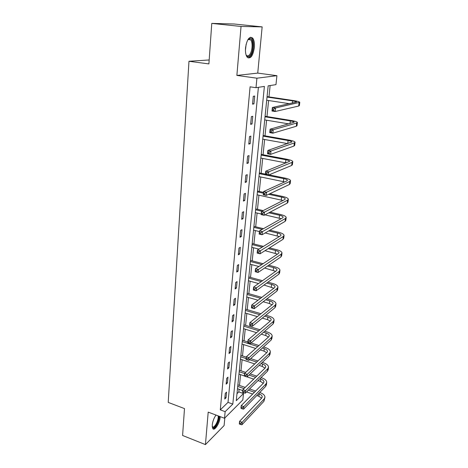 <?xml version="1.0" encoding="UTF-8"?>
<svg xmlns="http://www.w3.org/2000/svg" width="468" height="468" viewBox="0 0 468 468"><rect width="100%" height="100%" fill="white"/><g stroke="black" fill="none" stroke-linecap="round" stroke-linejoin="round"><path stroke-width="0.7" d="M216.005 415.063C213.958 417.977 212.706 421.299 212.244 425.032L212.759 428.577C214.49 431.443 219.749 423.271 220.153 417.222L220.194 416.637M254.376 47.549C254.703 43.208 254.136 40.055 252.679 38.083C249.345 36.018 246.958 39.283 245.524 47.882C245.226 52.2 245.794 55.312 247.221 57.225C250.573 59.278 252.954 56.049 254.376 47.549M243.5 393.559L242.833 399.918L224.517 418.263L225.143 411.659L232.807 404.106L264.385 86.416L256.008 87.692L256.914 78.197L276.916 75.681L275.968 84.649L268.158 85.843L236.276 400.684L243.5 393.559L238.815 391.897L239.084 389.277M209.178 59.962L188.973 61.273L168.211 402.404L184.491 408.593L182.59 435.468L205.434 444.6L224.102 425.564L224.833 417.947M188.973 61.273L208.898 63.923L211.77 23.4L234.135 24.003L262.15 26.887L241.043 26.454L236.872 75.43L256.914 78.197M236.872 75.43L257.739 73.102L262.15 26.887M257.739 73.102L276.916 75.681M239.476 385.416L240.581 374.64M240.973 370.785L242.102 359.746M242.494 355.902L243.652 344.594M244.044 340.757L245.226 329.174M245.618 325.342L246.835 313.472M247.227 309.652L248.467 297.49M248.859 293.682L250.128 281.221M250.52 277.419L251.825 264.648M252.211 260.857L253.551 247.765M253.937 243.986L255.312 230.566M255.692 226.804L257.102 213.045M257.482 209.301L258.927 195.185M259.307 191.459L260.787 176.986M261.167 173.277L262.683 158.43M263.063 154.738L264.619 139.511M264.993 135.837L266.59 120.212M266.965 116.561L268.603 100.526M268.977 96.905L270.135 85.539M211.77 23.4L241.043 26.454M236.983 393.67L238.815 391.897M256.008 87.692L250.087 86.837L220.288 409.857L228.015 402.363L258.4 87.329M253.287 96.285L252.55 104.159L253.948 103.878L254.697 96.039L253.287 96.285M251.374 116.62L250.643 124.33L252.041 123.979L252.773 116.298L251.374 116.62M249.491 136.545L248.783 144.103L250.169 143.676L250.883 136.147L249.491 136.545M247.654 156.072L246.952 163.472L248.338 162.981L249.034 155.598L247.654 156.072M245.846 175.207L245.162 182.467L246.537 181.9L247.227 174.669L245.846 175.207M244.08 193.963L243.407 201.082L244.776 200.456L245.448 193.36L244.08 193.963M242.342 212.361L241.687 219.34L243.05 218.65L243.705 211.694L242.342 212.361M240.64 230.396L239.996 237.247L241.353 236.498L241.997 229.671L240.64 230.396M238.972 248.093L238.341 254.808L239.686 254.007L240.324 247.309L238.972 248.093M237.334 265.455L236.714 272.043L238.054 271.183L238.68 264.613L237.334 265.455M235.732 282.491L235.117 288.955L236.457 288.042L237.065 281.596L235.732 282.491M234.152 299.204L233.555 305.551L234.883 304.592L235.486 298.262L234.152 299.204M232.608 315.619L232.017 321.849L233.339 320.837L233.93 314.625L232.608 315.619M231.087 331.73L230.508 337.849L231.824 336.79L232.403 330.689L231.087 331.73M229.595 347.548L229.027 353.556L230.332 352.457L230.905 346.46L229.595 347.548M228.127 363.086L227.571 368.989L228.875 367.842L229.431 361.957L228.127 363.086M226.688 378.349L226.143 384.146L227.436 382.959L227.986 377.173L226.688 378.349M225.278 393.336L224.739 399.034L226.026 397.806L226.565 392.125L225.278 393.336M224.517 418.263L208.201 412.127L205.434 444.6M220.288 409.857L225.143 411.659M228.015 402.363L232.807 404.106M252.591 103.668L253.948 103.878M250.702 123.751L252.041 123.979M248.841 143.43L250.169 143.676M247.022 162.724L248.338 162.981M245.244 181.631L246.537 181.9M243.495 200.169L244.776 200.456M241.78 218.351L243.05 218.65M240.096 236.188L241.353 236.498M238.446 253.679L239.686 254.007M236.826 270.849L238.054 271.183M235.24 287.697L236.457 288.042M233.678 304.235L234.883 304.592M232.146 320.469L233.339 320.837M230.642 336.416L231.824 336.79M229.168 352.071L230.332 352.457M227.717 367.45L228.875 367.842M226.29 382.555L227.436 382.959M224.892 397.396L226.026 397.806M273.727 109.067L272.458 108.868L272.312 110.272L273.581 110.477L273.727 109.067L275.535 107.991L275.161 111.507L272.002 111.01L272.364 107.494L275.535 107.991L299.783 102.305C299.456 101.749 297.478 101.187 293.857 100.626L267.064 96.619M267.023 97.052L292.623 100.883C295.033 101.263 296.343 101.632 296.56 102.006L272.364 107.494L272.458 108.868M266.701 100.24L289.616 103.721M273.581 110.477L275.161 111.507L298.678 106.037L299.397 105.563L299.766 102.428M272.002 111.01L272.312 110.272M247.753 39.897L249.502 38.557C253.574 37.148 254.147 50.907 250.286 55.312C248.619 57.219 247.198 57.037 246.022 54.75M246.092 54.902L246.285 55.16C247.315 56.265 248.426 56.107 249.625 54.674C252.322 51.538 252.989 42.278 250.655 39.838L248.888 39.166L247.859 39.757M248.134 57.956L250.462 56.441C253.796 52.545 254.627 41.079 251.737 38.043L250.573 37.224M218.93 416.163L218.895 417.462C218.527 423.218 213.285 430.578 212.22 426.722M212.209 426.553L212.256 426.623C213.648 428.922 217.872 422.388 218.187 417.538L218.182 415.882M212.917 428.764C215.145 429.133 219.036 421.996 219.393 416.97L219.439 416.356M271.434 130.824L270.182 130.607L270.042 131.988L271.294 132.204L271.434 130.824L273.224 129.735L272.862 133.181L269.738 132.637L270.1 129.203L273.224 129.735L296.677 123.037L297.402 122.476C297.086 121.82 295.144 121.183 291.564 120.568L265.075 116.257M265.023 116.778L290.33 120.908C292.711 121.317 294.009 121.738 294.214 122.177L270.1 129.203L270.182 130.607M264.707 119.902L288.914 123.903M271.294 132.204L272.862 133.181L296.297 126.249L297.022 125.676L297.385 122.628M269.738 132.637L270.042 131.988M269.194 152.106L267.959 151.878L267.819 153.223L269.053 153.457L269.194 152.106L270.966 151.012L270.609 154.376L267.526 153.796L267.877 150.439L270.966 151.012L294.337 142.904L295.068 142.243C294.77 141.482 292.851 140.774 289.312 140.119L263.127 135.509M263.069 136.112L288.089 140.529C290.441 140.967 291.716 141.435 291.909 141.944L267.877 150.439L267.959 151.878M262.759 139.177L287.75 143.641M269.053 153.457L270.609 154.376L293.968 146.051L294.694 145.378L295.045 142.418M267.526 153.796L267.819 153.223M267.006 172.932L265.783 172.686L265.643 174.002L266.865 174.248L267.006 172.932L268.761 171.826L268.41 175.12L265.362 174.505L265.707 171.218L268.761 171.826L292.044 162.373L292.781 161.618C292.5 160.758 290.61 159.98 287.112 159.284L261.214 154.387M261.144 155.072L285.889 159.763C288.212 160.226 289.47 160.746 289.657 161.314L265.707 171.218L265.783 172.686M260.84 158.079L286.293 162.969M266.865 174.248L268.41 175.12L291.681 165.456L292.418 164.683L292.757 161.817M265.362 174.505L265.643 174.002M264.859 193.307L263.654 193.05L263.513 194.343L264.724 194.6L264.859 193.307L266.596 192.196L266.257 195.419L263.244 194.77L263.583 191.552L266.596 192.196L289.797 181.449L290.534 180.607C290.271 179.654 288.405 178.811 284.948 178.074L269.03 174.862M265.403 174.131L259.342 172.908M259.266 173.669L283.731 178.618C286.03 179.109 287.27 179.671 287.446 180.303L286.942 180.87L263.583 191.552L263.654 193.05M258.968 176.611L284.667 181.912M264.724 194.6L266.257 195.419L289.44 184.474L290.183 183.614L290.511 180.829M263.244 194.77L263.513 194.343M262.759 213.256L261.565 212.987L261.431 214.25L262.624 214.525L262.759 213.256L264.478 212.139L264.145 215.292L261.173 214.613L261.501 211.46L264.478 212.139L287.598 200.158L288.341 199.222C288.083 198.186 286.252 197.274 282.83 196.501L269.861 193.717M263.496 192.354L257.499 191.073M257.418 191.903L263.408 193.196M268.609 194.308L281.619 197.104C283.889 197.625 285.111 198.227 285.275 198.918L284.772 199.543L261.501 211.46L261.565 212.987M257.125 194.799L282.935 200.485M262.624 214.525L264.145 215.292L287.247 203.118L287.99 202.17L288.311 199.467M261.173 214.613L261.431 214.25M260.699 232.789L259.524 232.508L259.395 233.743L260.571 234.029L260.699 232.789L262.408 231.66L262.08 234.755L259.143 234.041L259.465 230.952L262.408 231.66L285.439 218.497L286.182 217.48C285.942 216.356 284.135 215.385 280.753 214.572L270.1 212.156M263.191 210.594L255.698 208.892M255.604 209.799L261.934 211.238M268.854 212.811L279.542 215.239C281.794 215.783 282.994 216.427 283.152 217.175L282.649 217.86L259.465 230.952L259.524 232.508M255.317 212.636L261.238 213.993M264.982 214.853L281.145 218.702M260.571 234.029L262.08 234.755L285.094 221.405L285.843 220.369L286.153 217.743M259.143 234.041L259.395 233.743M258.687 251.919L257.523 251.62L257.394 252.831L258.558 253.129L258.687 251.919L260.378 250.784L260.056 253.808L257.154 253.065L257.47 250.041L260.378 250.784L283.321 236.48L284.07 235.386C283.842 234.181 282.058 233.152 278.717 232.303L269.925 230.203M263.502 228.671L253.925 226.383M253.826 227.36L262.255 229.379M268.69 230.917L277.506 233.029C279.735 233.596 280.917 234.281 281.069 235.082L280.56 235.819L257.47 250.041L257.523 251.62M253.545 230.139L259.401 231.555M265.186 232.953L279.332 236.574M258.558 253.129L260.056 253.808L282.982 239.335L283.731 238.224L284.035 235.667M256.716 270.656L255.563 270.346L255.44 271.534L256.593 271.844L256.716 270.656L258.389 269.515L258.079 272.481L255.206 271.703L255.516 268.743L258.389 269.515L281.245 254.124L281.993 252.948C281.783 251.667 280.022 250.585 276.717 249.696L269.451 247.876M263.431 246.367L252.188 243.547M252.082 244.589L262.191 247.133M268.228 248.648L275.512 250.479C277.711 251.07 278.881 251.79 279.022 252.644L278.513 253.434L255.516 268.743L255.563 270.346M251.807 247.32L258.95 249.134M265.028 250.672L277.501 254.106M256.593 271.844L258.079 272.481L280.911 256.92L281.666 255.733L281.958 253.252M254.785 289.013L253.644 288.692L253.521 289.856L254.662 290.178L254.785 289.013L256.446 287.867L256.136 290.768L253.299 289.973L253.597 287.065L256.446 287.867L279.203 271.434L279.958 270.182C279.759 268.825 278.021 267.69 274.751 266.772L268.767 265.198M263.08 263.706L250.479 260.401M250.368 261.507L261.852 264.525M267.55 266.029L273.552 267.608C275.728 268.217 276.886 268.977 277.015 269.878L276.506 270.72L253.597 287.065L253.644 288.692M250.099 264.186L258.868 266.514M264.607 268.029L275.675 271.311M254.662 290.178L256.136 290.768L278.881 274.178L279.636 272.914L279.922 270.504M252.89 307.002L251.761 306.669L251.644 307.809L252.767 308.143L252.89 307.002L254.534 305.85L254.235 308.699L251.427 307.868L251.725 305.025L254.534 305.85L277.202 288.417L277.963 287.1C277.776 285.667 276.061 284.474 272.826 283.526L267.912 282.181M262.519 280.701L248.806 276.945M248.689 278.115L261.296 281.578M266.701 283.064L271.633 284.415C273.786 285.047 274.921 285.843 275.049 286.79L274.535 287.68L251.725 305.025L251.761 306.669M248.42 280.747L258.541 283.544M263.981 285.047L273.856 288.194M252.767 308.143L254.235 308.699L276.886 291.114L277.647 289.78L277.922 287.434M251.035 324.634L249.918 324.295L249.801 325.412L250.912 325.751L251.035 324.634L252.661 323.476L252.369 326.266L249.59 325.412L249.883 322.627L252.661 323.476L275.243 305.089L276.003 303.697C275.827 302.199 274.137 300.959 270.931 299.976L266.935 298.836M261.793 297.367L247.162 293.196M247.034 294.419L260.577 298.291M265.736 299.766L269.743 300.918C271.873 301.567 272.996 302.398 273.113 303.393L272.598 304.329L249.883 322.627L249.918 324.295M246.776 297.004L258.014 300.24M263.203 301.737L269.445 303.533L272.048 304.773M250.912 325.751L252.369 326.266L274.932 307.728L275.693 306.329L275.962 304.054M249.216 341.921L248.11 341.57L247.999 342.664L249.099 343.015L249.216 341.921L250.83 340.757L250.538 343.494L247.794 342.617L248.081 339.885L250.83 340.757L273.318 321.452L274.078 319.995C273.915 318.427 272.247 317.14 269.077 316.128L265.865 315.18M260.939 313.718L245.542 309.155M245.413 310.43L259.734 314.689M264.672 316.157L267.889 317.117C270.001 317.79 271.107 318.649 271.218 319.685L270.697 320.668L248.081 339.885L248.11 341.57M245.156 312.975L257.341 316.62M262.308 318.1L267.597 319.685L270.252 321.042M249.099 343.015L250.538 343.494L273.008 324.043L273.774 322.581L274.037 320.364M246.226 359.582L247.315 359.945L247.432 358.868L246.338 358.506L246.033 359.488L246.314 356.803L249.034 357.698L271.422 337.516L272.189 335.995C272.037 334.363 270.387 333.029 267.251 331.993L264.724 331.215M259.997 329.759L243.957 324.827M243.822 326.161L258.792 330.782M263.537 332.245L266.07 333.023C268.158 333.719 269.252 334.602 269.352 335.685L268.837 336.708L246.314 356.803L246.338 358.506M243.571 328.659L256.552 332.684M261.32 334.164L265.783 335.55L268.486 337.024M247.432 358.868L249.034 357.698L248.748 360.383L271.124 340.06L271.89 338.534L272.142 336.381M248.748 360.383L247.315 359.945M244.489 376.173L245.565 376.541L245.677 375.488L244.6 375.12L244.302 376.032L244.577 373.4L247.268 374.318L269.568 353.287L270.334 351.708C270.188 350.017 268.568 348.637 265.461 347.572L263.531 346.958M258.974 345.507L251.105 343.003M247.864 341.973L242.395 340.23M242.254 341.617L257.78 346.572M262.349 348.028L264.285 348.648C266.351 349.362 267.427 350.275 267.526 351.398L267.006 352.462L244.577 373.4L244.6 375.12M242.009 344.068L255.674 348.455M260.261 349.929L263.999 351.129L266.731 352.72M245.677 375.488L247.268 374.318L246.987 376.951L269.275 355.785L270.042 354.2L270.288 352.106M246.987 376.951L245.565 376.541M242.787 392.453L243.851 392.827L243.963 391.792L242.898 391.418L242.605 392.26L242.874 389.68L245.536 390.616L267.743 368.778L268.509 367.14C268.38 365.385 266.772 363.969 263.7 362.875L262.296 362.413M257.897 360.968L250.708 358.605M246.279 357.148L240.862 355.364M240.722 356.797L246.127 358.582M249.502 359.699L256.71 362.074M261.121 363.531L262.53 363.999C264.572 364.724 265.637 365.672 265.73 366.83L265.21 367.936L242.874 389.68L242.898 391.418M240.476 359.208L254.721 363.934M259.149 365.403L262.25 366.432L265.005 368.135M243.963 391.792L245.536 390.616L245.261 393.202L267.456 371.235L268.222 369.585L268.462 367.555M245.261 393.202L243.851 392.827M241.119 408.418L242.172 408.804L242.278 407.786L241.225 407.406L240.944 408.184L241.207 405.651L243.84 406.61L265.953 383.994L266.725 382.297C266.596 380.49 265.017 379.027 261.975 377.916L261.027 377.594M256.768 376.149L250.187 373.914M245.671 372.382L239.359 370.241M239.206 371.721L244.565 373.546M248.988 375.049L255.592 377.302M259.857 378.752L260.805 379.074C262.829 379.817 263.882 380.794 263.964 381.993L263.443 383.134L241.207 405.651L241.225 407.406M238.967 374.09L244.314 375.921M247.081 376.863L253.709 379.133M257.991 380.601L260.53 381.467L263.297 383.274M242.278 407.786L243.84 406.61L243.571 409.143L265.666 386.404L266.438 384.702L266.672 382.725M243.571 409.143L242.172 408.804M239.481 424.09L240.523 424.482L240.628 423.481L239.581 423.09L239.312 423.809L239.569 421.329L242.172 422.3L264.192 398.941L264.964 397.192C264.847 395.331 263.285 393.828 260.272 392.693L259.74 392.506M255.61 391.061L249.561 388.943M245.197 387.416L237.879 384.86M237.721 386.387L243.998 388.586M248.373 390.125L254.44 392.254M258.576 393.705L259.108 393.892C261.115 394.653 262.15 395.647 262.226 396.887L261.706 398.063L239.569 421.329L239.581 423.09M237.487 388.715L242.781 390.581M246.566 391.915L252.65 394.062M256.803 395.524L258.839 396.244L261.618 398.157M240.628 423.481L242.172 422.3L241.909 424.792L263.911 401.31L264.911 397.636M241.909 424.792L240.523 424.482M292.623 100.883L292.365 103.118M299.064 102.761L298.678 106.037M246.145 44.132L245.431 50.287M290.33 120.908L290.025 123.593M296.677 123.037L296.297 126.249M288.089 140.529L287.732 143.635M294.337 142.904L293.968 146.051M285.889 159.763L285.538 162.805M292.044 162.373L291.681 165.456M283.731 178.618L283.392 181.602M289.797 181.449L289.44 184.474M281.619 197.104L281.28 200.035M287.598 200.158L287.247 203.118M279.542 215.239L279.215 218.111M285.439 218.497L285.094 221.405M277.506 233.029L277.185 235.849M283.321 236.48L282.982 239.335M275.512 250.479L275.196 253.246M281.245 254.124L280.911 256.92M273.552 267.608L273.242 270.323M279.203 271.434L278.881 274.178M271.633 284.415L271.329 287.083M277.202 288.417L276.886 291.114M269.743 300.918L269.445 303.533M275.243 305.089L274.932 307.728M267.889 317.117L267.597 319.685M273.318 321.452L273.008 324.043M266.07 333.023L265.783 335.55M271.422 337.516L271.124 340.06M264.285 348.648L263.999 351.129M269.568 353.287L269.275 355.785M262.53 363.999L262.25 366.432M267.743 368.778L267.456 371.235M260.805 379.074L260.53 381.467M265.953 383.994L265.666 386.404M259.108 393.892L258.839 396.244M264.192 398.941L263.911 401.31M248.11 39.552L250.655 39.838M248.888 39.166L249.502 38.557M262.226 396.887L262.191 397.18"/></g></svg>
